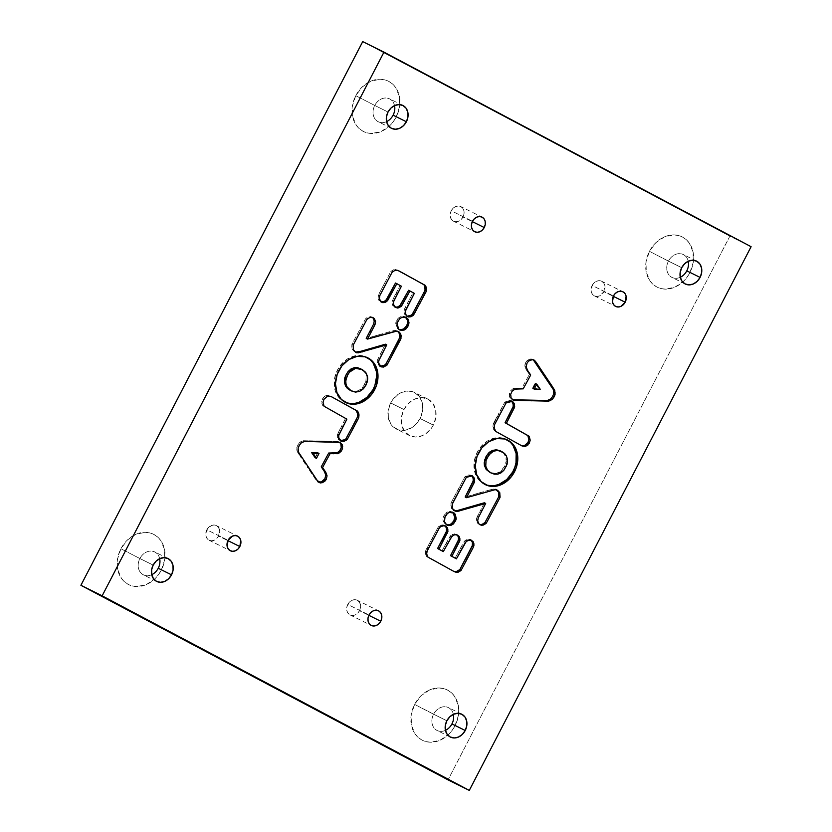 <?xml version="1.0" encoding="UTF-8"?>
<svg xmlns="http://www.w3.org/2000/svg" width="832" height="832" viewBox="0 0 832 832"><rect width="100%" height="100%" fill="white"/><g stroke="black" fill="none" stroke-linecap="round" stroke-linejoin="round"><path stroke-width="0.62" stroke-dasharray="4.16 3.12" d="M216.341 525.585A8.164 6.646 -63.6 0 0 206.835 529.786L228.082 540.322L206.835 529.786A8.164 6.646 116.4 0 0 209.082 540.218A8.164 6.646 116.4 0 0 218.587 536.016L227.926 540.644L218.587 536.016L216.705 538.554L214.209 540.228L211.494 540.79L208.957 540.145L206.991 538.408L205.899 535.829L206.835 529.786L211.214 525.574L213.938 525.013L216.476 525.647L218.431 527.394L219.523 529.974L218.587 536.016A8.164 6.646 -63.6 0 0 216.341 525.585L237.588 536.12M357.261 600.267A8.164 6.646 -63.6 0 0 347.766 604.469L369.013 615.004L347.766 604.469A8.164 6.646 116.4 0 0 350.012 614.9A8.164 6.646 116.4 0 0 359.507 610.698L368.846 615.326L359.507 610.698L357.625 613.236L355.129 614.91L352.414 615.472L349.877 614.838L347.911 613.09L346.83 610.511L346.767 607.485L347.766 604.469L349.648 601.931L352.144 600.257L354.858 599.695L357.396 600.34L359.351 602.077L360.443 604.656L360.506 607.682L359.507 610.698A8.164 6.646 -63.6 0 0 357.261 600.267L378.508 610.802M460.741 206.565A8.164 6.646 -63.6 0 0 451.246 210.766L472.493 221.302L451.246 210.766A8.164 6.646 116.4 0 0 453.492 221.198A8.164 6.646 116.4 0 0 462.987 216.996L472.326 221.624L462.987 216.996L461.105 219.534L458.609 221.208L455.894 221.77L453.357 221.125L451.402 219.388L450.31 216.809L450.247 213.782L451.246 210.766L453.128 208.229L455.624 206.554L458.338 205.993L460.876 206.627L462.831 208.374L463.923 210.954L463.986 213.98L462.987 216.996A8.164 6.646 -63.6 0 0 460.741 206.565L481.988 217.1M601.661 281.247A8.164 6.646 -63.6 0 0 592.166 285.449L613.413 295.984L592.166 285.449A8.164 6.646 116.4 0 0 594.412 295.88A8.164 6.646 116.4 0 0 603.918 291.678L613.257 296.306L603.918 291.678L599.539 295.89L596.814 296.452L594.277 295.818L592.322 294.07L591.23 291.491L592.166 285.449L594.048 282.911L596.544 281.237L599.258 280.675L601.796 281.32L603.762 283.057L604.854 285.636L603.918 291.678A8.164 6.646 -63.6 0 0 601.661 281.247L622.918 291.782M680.295 277.274A12.761 10.39 -63.6 0 1 668.782 274.716A12.761 10.39 -63.6 0 1 668.439 261.113L649.459 251.316A28.07 22.849 116.4 0 0 656.739 286.936A28.07 22.849 116.4 0 0 689.842 272.719L686.806 270.837L689.842 272.719L686.941 277.378L683.363 281.445L674.804 287.206L665.444 289.141L660.93 288.548L656.739 286.936L653.047 284.378L649.99 280.946L646.246 272.074L646.058 261.674L649.459 251.316L655.938 242.601L664.508 236.829L673.858 234.905L678.382 235.498L682.573 237.099L686.265 239.668L689.312 243.09L693.066 251.971L693.254 262.371L689.842 272.719A28.07 22.849 -63.6 0 0 682.573 237.099A28.07 22.849 -63.6 0 0 649.459 251.316L668.439 261.113A12.761 10.39 -63.6 0 0 671.954 277.399A12.761 10.39 -63.6 0 0 680.295 277.274M386.589 121.618A12.761 10.39 -63.6 0 1 375.076 119.059A12.761 10.39 -63.6 0 1 374.743 105.456L355.763 95.659A28.07 22.849 116.4 0 0 363.033 131.279A28.07 22.849 116.4 0 0 396.146 117.062L393.099 115.18L396.146 117.062L393.234 121.722L389.667 125.788L381.098 131.55L371.748 133.484L367.224 132.891L363.033 131.279L359.341 128.721L356.294 125.289L352.539 116.418L352.352 106.018L355.763 95.659L362.242 86.944L370.812 81.182L380.162 79.248L384.686 79.841L388.866 81.442L392.558 84.011L395.616 87.433L399.36 96.314L399.547 106.714L396.146 117.062A28.07 22.849 -63.6 0 0 388.866 81.442A28.07 22.849 -63.6 0 0 355.763 95.659L374.743 105.456A12.761 10.39 -63.6 0 0 378.248 121.742A12.761 10.39 -63.6 0 0 386.589 121.618M151.736 574.694A12.761 10.39 -63.6 0 1 140.223 572.135A12.761 10.39 -63.6 0 1 139.89 558.532L120.91 548.746A28.07 22.849 116.4 0 0 128.18 584.366A28.07 22.849 116.4 0 0 161.294 570.149L158.246 568.256L161.294 570.149L158.382 574.798L154.814 578.864L146.245 584.636L136.895 586.56L132.371 585.967L128.18 584.366L124.488 581.797L121.441 578.375L117.686 569.494L117.499 559.094L120.91 548.746L127.39 540.02L135.949 534.258L145.309 532.324L149.822 532.917L154.014 534.529L157.706 537.087L160.763 540.519L164.507 549.39L164.694 559.79L161.294 570.149A28.07 22.849 -63.6 0 0 154.014 534.529A28.07 22.849 -63.6 0 0 120.91 548.746L139.89 558.532A12.761 10.39 -63.6 0 0 143.395 574.829A12.761 10.39 -63.6 0 0 151.736 574.694M445.442 730.35A12.761 10.39 -63.6 0 1 433.93 727.792A12.761 10.39 -63.6 0 1 433.586 714.189L414.606 704.402A28.07 22.849 116.4 0 0 421.886 740.022A28.07 22.849 116.4 0 0 454.99 725.806L451.942 723.913L454.99 725.806L452.088 730.454L448.51 734.521L439.941 740.293L430.591 742.217L426.067 741.624L421.886 740.022L418.194 737.454L415.137 734.032L411.393 725.15L411.206 714.75L414.606 704.402L421.086 695.677L429.655 689.915L439.005 687.981L443.529 688.574L447.72 690.186L451.412 692.744L454.459 696.176L458.214 705.047L458.401 715.447L454.99 725.806A28.07 22.849 -63.6 0 0 447.72 690.186A28.07 22.849 -63.6 0 0 414.606 704.402L433.586 714.189A12.761 10.39 -63.6 0 0 437.102 730.486A12.761 10.39 -63.6 0 0 445.442 730.35M433.337 425.1A20.415 16.619 -63.6 0 1 409.583 435.604A20.415 16.619 -63.6 0 1 403.967 409.531L390.686 402.948A20.415 16.619 116.4 0 0 396.313 429.021A20.415 16.619 116.4 0 0 420.066 418.517L433.337 425.1L431.226 428.49L425.651 433.857L422.396 435.635L415.594 437.039L409.261 435.438L404.352 431.08L401.627 424.632L401.492 417.061L403.967 409.531A20.415 16.619 -63.6 0 1 427.721 399.027A20.415 16.619 -63.6 0 1 433.337 425.1L420.066 418.517L415.345 424.861L412.37 427.274L405.725 430.123L399.027 430.03L393.297 426.993L391.082 424.497L388.346 418.049L388.211 410.478L390.686 402.948L392.808 399.568L398.382 394.191L401.638 392.413L408.439 391.009L414.773 392.61L419.671 396.968L422.406 403.416L422.542 410.987L420.066 418.517A20.415 16.619 -63.6 0 0 414.44 392.444A20.415 16.619 -63.6 0 0 390.686 402.948L403.967 409.531L408.678 403.187L414.918 398.996L421.72 397.592L428.054 399.194L432.952 403.551L435.687 410.01L435.822 417.57L433.337 425.1M153.171 565.115L139.89 558.532L153.171 565.115M388.024 112.039L374.743 105.456L388.024 112.039M446.867 720.772L433.586 714.189L446.867 720.772M681.72 267.696L668.439 261.113L681.72 267.696M367.12 357.531A24.929 20.29 116.4 0 0 366.465 357.188A24.929 20.29 116.4 0 0 363.875 356.158L365.196 356.824L363.875 356.158A24.929 20.29 116.4 0 0 336.502 372.06A24.929 20.29 116.4 0 0 344.323 401.846A24.929 20.29 116.4 0 0 344.989 402.158M506.927 439.712A24.929 20.29 116.4 0 0 506.272 439.369A24.929 20.29 116.4 0 0 503.672 438.35L505.003 439.005L503.672 438.35A24.929 20.29 116.4 0 0 476.299 454.241A24.929 20.29 116.4 0 0 484.13 484.037A24.929 20.29 116.4 0 0 484.796 484.349M751.098 246.709L729.851 236.174L448.032 779.865L729.851 236.174L751.098 246.709M362.721 41.6L729.851 236.174L362.721 41.6M512.231 401.367L510.401 400.494L511.732 401.159L510.401 400.494L505.742 401.523L507.073 402.178L505.742 401.523L504.722 402.303L506.054 402.958L504.722 402.303L499.065 412.838L500.386 413.494L499.065 412.838L495.009 420.472L496.33 421.127L495.009 420.472L493.21 424.018L494.53 424.684L493.21 424.018L492.908 427.034L494.229 427.69L492.908 427.034L493.74 429.759L495.061 430.425L493.74 429.759L494.27 430.685L520.946 445.411L494.27 430.685L492.908 425.516L504.722 402.303L509.309 400.296L512.21 401.752M520.738 445.318L521.446 445.671M510.9 400.702L511.534 401.097M454.958 510.817L451.454 508.331L450.746 506.168L451.194 502.663L464.974 476.726L468.416 474.812L471.64 475.55M495.154 489.091L496.475 489.746L493.854 488.998L495.175 489.653L493.854 488.998L489.632 489.965L490.953 490.62L489.632 489.965L478.858 493.022L480.189 493.688L478.858 493.022L465.171 497.026L492.482 489.237L496.402 489.757M480.116 524.628L477.516 523.162L476.403 518.908L484.37 502.788L483.319 504.899L484.64 505.565L483.319 504.899L480.667 509.922L481.998 510.588L480.667 509.922L476.923 517.265L478.244 517.93L476.923 517.265L476.341 520.25L477.672 520.915L476.341 520.25L477.516 523.162L479.596 524.524M454.282 510.65L451.454 508.331L452.785 508.997L451.454 508.331L450.871 503.63L452.202 504.286L450.871 503.63L452.14 500.687L464.974 476.726L470.673 475.01L471.609 475.53M472.004 475.665L470.673 475.01L472.004 475.665M467.324 476.601L465.993 475.946L467.324 476.601M466.305 477.381L464.974 476.726L466.305 477.381M459.378 490.256L458.047 489.59L459.378 490.256M453.471 501.353L452.14 500.687L453.471 501.353M454.23 571.563L426.66 556.494L425.339 553.353L425.818 550.16L438.485 526.666L442.031 524.836L445.422 526.115M457.382 534.976L454.376 533.874L455.697 534.529L454.376 533.874L452.286 534.466L453.617 535.122L452.286 534.466L450.112 536.297L451.443 536.962L450.112 536.297L445.973 543.587L447.304 544.253L445.973 543.587L441.969 550.93L450.663 535.59L454.376 533.874L457.194 535.038M469.258 539.25L470.964 540.02L467.064 539.417L468.395 540.072L466.149 539.75L467.48 540.405L466.149 539.75L464.027 541.767L465.348 542.433L464.027 541.767L459.503 549.931L460.834 550.586L459.503 549.931L455.083 558.199L464.599 540.966L468.114 539.219L471.203 540.301M453.752 571.355L426.66 556.494L427.991 557.149L426.66 556.494L426.046 555.443L427.378 556.098L426.046 555.443L425.339 553.353L426.67 554.008L425.339 553.353L425.433 551.138L426.764 551.793L425.433 551.138L437.559 528.154L439.026 526.126L442.998 524.846L444.891 525.606M444.319 525.502L442.998 524.846L444.319 525.502M440.357 526.781L439.026 526.126L440.357 526.781M438.88 528.809L437.559 528.154L438.88 528.809M433.306 539.084L431.974 538.429L433.306 539.084M428.168 548.735L426.847 548.08L428.168 548.735M486.72 485.056L483.07 483.465L477.298 477.859L474.25 469.799L474.396 460.502L477.703 451.391L483.673 443.851L487.386 441.033L495.56 437.882L503.672 438.35L510.505 442.374M494.832 485.524L490.693 485.753M489.57 472.243L493.022 473.522L496.413 473.512L499.595 472.243L504.327 466.762L506.199 461.282L505.835 457.028L503.37 452.93L500.23 450.84M500.874 451.183L504.691 453.596L503.37 452.93L506.386 455.832L505.055 455.166L506.22 459.087L507.551 459.742L506.22 459.087L505.762 463.538L507.083 464.194L505.762 463.538L504.327 466.762L505.648 467.418L504.327 466.762L502.445 469.737L503.776 470.392L502.445 469.737L496.413 473.512L497.744 474.167L490.11 472.534M518.066 399.88L512.346 399.63L509.808 397.446L511.129 398.112L509.808 397.446L509.33 393.619L510.661 394.285L509.33 393.619L510.806 390.551L513.292 388.492L521.872 388.18L529.36 374.369L526.115 369.574L524.846 366.059L525.72 362.43L529.246 359.237L531.128 358.894L533.593 360.048M533.894 359.965L531.128 358.894L532.459 359.549L531.128 358.894L529.246 359.237L530.577 359.892L529.246 359.237L527.238 360.433L528.57 361.088L527.238 360.433L525.72 362.43L527.041 363.085L525.72 362.43L525.013 364.25L524.846 366.059L526.178 366.714L524.846 366.059L526.115 369.574L527.446 370.23L526.115 369.574L528.362 371.582L527.03 370.926L528.133 372.549L529.464 373.204L528.133 372.549L529.36 374.369L530.691 375.024L529.36 374.369L521.872 388.18L523.203 388.846L521.872 388.18L518.648 388.097L519.969 388.762L518.648 388.097L514.883 388.076L516.214 388.742L514.02 388.211L513.292 388.492L514.613 389.147L513.292 388.492L510.806 390.551L512.138 391.206L510.806 390.551L509.891 392.028L509.454 396.583L510.869 398.85L512.97 400.036M553.79 393.588L550.898 398.778M532.886 388.419L538.855 388.658L535.465 383.521L538.418 386.454L537.087 385.788L540.124 389.043L538.855 388.658L540.186 389.314L532.886 388.419M447.346 525.19L445.297 524.108L447.439 524.971L445.297 524.108L443.175 521.186L443.279 517.098L444.6 517.754L443.279 517.098L443.654 516.225L444.985 516.88L443.654 516.225L444.298 515.039L445.619 515.705L444.298 515.039L445.994 512.918L447.325 513.573L445.994 512.918L447.97 511.711L452.712 512.242M445.297 524.108L446.628 524.763L443.966 522.829L443.175 521.186L444.496 521.841L443.175 521.186L442.936 519.251L444.298 515.039L447.97 511.711L450.819 511.451L453.107 512.564M341.286 440.929L338.374 439.462L337.251 435.094L345.54 418.475L322.764 405.61L321.838 403.229L321.974 400.213L324.178 396.625L327.6 395.158L331.49 396.718M340.382 440.783L337.355 437.185L338.676 437.84L337.355 437.185L337.522 434.231L338.842 434.886L337.522 434.231L341.442 426.338L342.774 426.993L341.442 426.338L345.54 418.475L346.871 419.141L322.764 405.61L324.095 406.266L322.764 405.61L322.317 404.674L323.648 405.33L322.317 404.674L321.724 401.742L323.045 402.397L321.724 401.742L322.598 398.684L323.929 399.339L322.598 398.684L324.178 396.625L325.51 397.29L324.178 396.625L326.3 395.439L331.188 396.562M340.184 440.721L341.016 441.168M381.004 366.465L378.165 364.832L377.291 360.433L385.424 344.198L381.399 351.936L382.72 352.591L381.399 351.936L377.572 359.59L378.893 360.246L377.572 359.59L377.26 362.398L378.591 363.054L377.26 362.398L379.621 366.08L380.942 366.735M355.992 352.217L354.182 351.458L352.134 349.149L351.915 344.344L365.602 318.729L368.42 316.846L370.469 316.597L373.079 318.053L374.254 320.965M398.33 331.51L395.637 330.398L396.958 331.063L395.637 330.398L392.86 330.782L394.191 331.438L392.86 330.782L379.569 334.61L380.89 335.265L379.569 334.61L370.178 337.334L371.509 337.99L370.178 337.334L366.226 338.437L394.066 330.481L397.696 331.271M396.999 330.855L397.634 331.23M355.597 352.175L352.134 349.149L353.465 349.804L352.134 349.149L351.759 345.8L353.08 346.466L351.759 345.8L351.915 344.344L353.236 345.01L351.915 344.344L365.602 318.729L366.933 319.384L365.602 318.729L366.496 317.938L367.827 318.604L366.496 317.938L368.42 316.846L372.33 317.356M355.441 352.134L354.182 351.458M407.597 316.378L404.602 314.278L404.113 309.941L412.994 292.718L408.616 290.285L414.326 293.374L412.994 292.718L408.533 301.194L409.864 301.85L408.533 301.194L404.654 308.672L405.974 309.327L404.654 308.672L403.988 310.658L405.319 311.314L403.988 310.658L404.03 312.614L405.361 313.269L404.03 312.614L404.602 314.278L407.025 316.264M395.283 307.195L392.766 305.521L391.966 301.621L400.067 285.553L395.502 283.026L401.398 286.208L400.067 285.553L396.074 293.145L397.394 293.8L396.074 293.145L392.236 300.778L393.567 301.434L392.236 300.778L392.059 303.638L393.38 304.294L392.059 303.638L392.766 305.521L395.169 307.164M381.337 301.974L378.778 300.217L378.05 298.241L379.194 293.394L390.749 271.648L393.505 269.776L397.114 269.994L398.299 270.587L395.512 269.454L396.843 270.119L395.512 269.454L393.505 269.776L394.826 270.442L393.505 269.776L391.633 270.878L392.964 271.534L391.633 270.878L390.749 271.648L392.07 272.314L390.749 271.648L384.436 283.473L385.767 284.128L384.436 283.473L378.435 295.006L379.766 295.672L378.435 295.006L378.05 298.241L379.382 298.906L378.05 298.241L378.778 300.217L381.545 302.151L380.224 301.486M398.757 270.806L398.185 270.535M346.913 402.875L340.09 398.85L335.598 391.882L334.454 387.608L334.589 378.31L337.906 369.2L343.876 361.66L347.589 358.852L355.753 355.69L363.875 356.158L370.698 360.183M355.035 403.343L350.886 403.562M349.71 390.031L354.162 391.487L358.436 390.676L361.91 388.253L364.718 384.28L365.893 381.347L366.174 375.658L364.437 371.779L360.526 368.711M350.355 390.374L355.493 392.142L354.162 391.487L358.436 390.676L359.757 391.331L358.436 390.676L360.87 389.21L362.201 389.865L360.87 389.21L362.918 387.098L364.239 387.754L362.918 387.098L365.893 381.347L366.174 375.658L367.494 376.314L366.174 375.658L364.437 371.779L360.485 368.68M365.893 381.347L367.224 382.002L365.893 381.347M365.758 372.434L364.437 371.779L365.758 372.434M362.357 369.626L361.026 368.971L362.357 369.626M319.353 482.57L315.578 479.336L316.898 479.991L315.578 479.336L307.143 466.825L308.474 467.48L307.143 466.825L300.258 456.404L301.59 457.059L300.258 456.404L297.19 451.526L298.522 452.182L297.19 451.526L296.764 449.644L298.095 450.31L296.764 449.644L296.806 447.626L298.137 448.292L296.806 447.626L297.908 444.881L299.229 445.536L297.908 444.881L299.686 442.437L301.018 443.092L299.686 442.437L301.392 441.324L302.713 441.99L301.392 441.324L303.202 440.71L304.533 441.376L303.202 440.71L320.788 441.012L322.109 441.667L320.788 441.012L338.239 441.594L339.591 442.25M341.255 447.595L339.789 450.663L337.303 452.733M317.762 481.77L297.19 451.526L296.806 447.626L297.908 444.881L299.686 442.437L303.202 440.71L332.53 441.334L338.239 441.594L339.716 442.364M315.13 457.694L317.699 452.795L317.47 453.513L318.802 454.168L317.47 453.513L316.555 455.322L317.886 455.988L316.555 455.322L315.598 457.028L316.93 457.683L315.598 457.028L315.13 457.694M399.214 329.628L397.488 328.65L398.809 329.316L397.488 328.65L395.71 323.315L397.041 323.97L395.71 323.315L395.97 321.984L397.301 322.639L395.97 321.984L396.718 320.393L398.039 321.058L396.718 320.393L398.466 317.949L399.797 318.604L398.466 317.949L400.816 316.597L402.147 317.252L400.816 316.597L403.156 316.254L405.298 317.106L403.156 316.254L399.526 317.179L397.561 318.989L395.803 322.608L396.646 327.662L399.776 329.763M405.902 317.346L405.246 317.075M688.23 261.258A12.761 10.39 116.4 0 0 683.29 254.54A12.761 10.39 116.4 0 0 668.439 261.113A12.761 10.39 116.4 0 1 679.463 253.646A12.761 10.39 116.4 0 1 688.23 261.258M453.378 714.334A12.761 10.39 116.4 0 0 448.438 707.616A12.761 10.39 116.4 0 0 433.586 714.189A12.761 10.39 116.4 0 1 444.61 706.722A12.761 10.39 116.4 0 1 453.378 714.334M394.534 105.602A12.761 10.39 116.4 0 0 389.584 98.883A12.761 10.39 116.4 0 0 374.743 105.456A12.761 10.39 116.4 0 1 385.767 97.989A12.761 10.39 116.4 0 1 394.534 105.602M159.671 558.678A12.761 10.39 116.4 0 0 154.731 551.959A12.761 10.39 116.4 0 0 139.89 558.532A12.761 10.39 116.4 0 1 150.904 551.065A12.761 10.39 116.4 0 1 159.671 558.678M209.082 540.218L230.339 550.753M350.012 614.9L371.259 625.435M453.492 221.198L474.739 231.733M594.412 295.88L615.659 306.415M409.583 435.604L396.313 429.021M156.676 581.412L143.395 574.829M391.529 128.336L378.248 121.742M450.382 737.069L437.102 730.486M685.235 283.993L671.954 277.399M366.465 357.188L367.796 357.843M484.13 484.037L485.451 484.692M454.917 511.025L453.596 510.37M480.241 524.919L478.91 524.264M496.87 489.902L495.539 489.247M472.306 475.8L470.974 475.134M454.49 571.73L453.17 571.074M471.286 540.166L469.955 539.51M445.598 525.876L444.267 525.21M506.272 439.369L507.593 440.034M453.398 512.522L452.078 511.867M331.802 396.864L330.47 396.198M373.006 317.616L371.675 316.961M356.377 352.633L355.046 351.967M381.961 302.37L380.63 301.704M395.866 307.559L394.545 306.894M407.649 316.659L406.328 316.004M344.323 401.846L345.654 402.501M340.278 442.499L338.946 441.844M399.849 330.013L398.518 329.358M696.571 261.123L683.29 254.54M461.718 714.199L448.438 707.616M402.865 105.466L389.584 98.883M168.012 558.542L154.731 551.959M427.721 399.027L414.44 392.444"/><path stroke-width="1.25" d="M239.834 546.551A8.164 6.646 -63.6 0 1 230.339 550.753A8.164 6.646 -63.6 0 1 228.082 540.322L232.461 536.11L235.186 535.548L237.723 536.182L239.678 537.93L240.77 540.509L239.834 546.551L237.952 549.089L235.456 550.763L232.742 551.325L230.204 550.68L228.238 548.943L227.146 546.364L228.082 540.322A8.164 6.646 -63.6 0 1 237.588 536.12A8.164 6.646 -63.6 0 1 239.834 546.551L227.926 540.644L239.834 546.551M380.754 621.234A8.164 6.646 -63.6 0 1 371.259 625.435A8.164 6.646 -63.6 0 1 369.013 615.004L370.895 612.466L373.391 610.792L376.106 610.23L378.643 610.875L380.598 612.612L381.69 615.191L381.753 618.218L380.754 621.234L378.872 623.771L376.376 625.446L373.662 626.007L371.124 625.373L369.169 623.626L368.077 621.046L368.014 618.02L369.013 615.004A8.164 6.646 -63.6 0 1 378.508 610.802A8.164 6.646 -63.6 0 1 380.754 621.234L368.846 615.326L380.754 621.234M484.234 227.531A8.164 6.646 -63.6 0 1 474.739 231.733A8.164 6.646 -63.6 0 1 472.493 221.302L474.375 218.764L476.871 217.09L479.586 216.528L482.123 217.162L484.089 218.91L485.17 221.489L485.233 224.515L484.234 227.531L482.352 230.069L479.856 231.743L477.142 232.305L474.604 231.66L472.649 229.923L471.557 227.344L471.494 224.318L472.493 221.302A8.164 6.646 -63.6 0 1 481.988 217.1A8.164 6.646 -63.6 0 1 484.234 227.531L472.326 221.624L484.234 227.531M625.165 302.214A8.164 6.646 -63.6 0 1 615.659 306.415A8.164 6.646 -63.6 0 1 613.413 295.984L615.295 293.446L617.791 291.772L620.506 291.21L623.043 291.855L625.009 293.592L626.101 296.171L625.165 302.214L620.786 306.426L618.062 306.987L615.524 306.353L613.569 304.606L612.477 302.026L613.413 295.984A8.164 6.646 -63.6 0 1 622.918 291.782A8.164 6.646 -63.6 0 1 625.165 302.214L613.257 296.306L625.165 302.214M686.806 270.837A12.761 10.39 -63.6 0 1 680.295 277.274A12.761 10.39 -63.6 0 0 686.806 270.837L700.076 277.42A12.761 10.39 -63.6 0 1 685.235 283.993A12.761 10.39 -63.6 0 1 681.72 267.696L684.674 263.723L688.563 261.102L692.817 260.229L696.769 261.227L699.837 263.952L701.542 267.987L701.626 272.719L700.076 277.42L697.133 281.382L693.243 284.003L688.99 284.887L685.027 283.878L681.97 281.164L680.264 277.129L680.181 272.397L681.72 267.696A12.761 10.39 -63.6 0 1 696.571 261.123A12.761 10.39 -63.6 0 1 700.076 277.42L686.806 270.837A12.761 10.39 116.4 0 0 688.23 261.258A12.761 10.39 116.4 0 1 686.806 270.837M393.099 115.18A12.761 10.39 -63.6 0 1 386.589 121.618A12.761 10.39 -63.6 0 0 393.099 115.18L406.38 121.763A12.761 10.39 -63.6 0 1 391.529 128.336A12.761 10.39 -63.6 0 1 388.024 112.039L390.967 108.066L394.857 105.456L399.11 104.572L403.073 105.57L406.141 108.295L407.836 112.33L407.93 117.062L406.38 121.763L403.437 125.726L399.537 128.346L395.283 129.23L391.331 128.222L388.263 125.507L386.558 121.472L386.474 116.74L388.024 112.039A12.761 10.39 -63.6 0 1 402.865 105.466A12.761 10.39 -63.6 0 1 406.38 121.763L393.099 115.18A12.761 10.39 116.4 0 0 394.534 105.602A12.761 10.39 116.4 0 1 393.099 115.18M158.246 568.256A12.761 10.39 -63.6 0 1 151.736 574.694A12.761 10.39 -63.6 0 0 158.246 568.256L171.527 574.839A12.761 10.39 -63.6 0 1 156.676 581.412A12.761 10.39 -63.6 0 1 153.171 565.115L156.114 561.153L160.004 558.532L164.258 557.648L168.22 558.646L171.278 561.371L172.983 565.406L173.077 570.138L171.527 574.839L168.574 578.812L164.684 581.422L160.43 582.306L156.478 581.308L153.41 578.583L151.705 574.548L151.622 569.816L153.171 565.115A12.761 10.39 -63.6 0 1 168.012 558.542A12.761 10.39 -63.6 0 1 171.527 574.839L158.246 568.256A12.761 10.39 116.4 0 0 159.671 558.678A12.761 10.39 116.4 0 1 158.246 568.256M451.942 723.913A12.761 10.39 -63.6 0 1 445.442 730.35A12.761 10.39 -63.6 0 0 451.942 723.913L465.223 730.496A12.761 10.39 -63.6 0 1 450.382 737.069A12.761 10.39 -63.6 0 1 446.867 720.772L449.821 716.81L453.71 714.189L457.964 713.305L461.916 714.303L464.984 717.028L466.69 721.063L466.773 725.795L465.223 730.496L462.28 734.469L458.39 737.079L454.137 737.963L450.174 736.965L447.117 734.24L445.411 730.205L445.318 725.473L446.867 720.772A12.761 10.39 -63.6 0 1 461.718 714.199A12.761 10.39 -63.6 0 1 465.223 730.496L451.942 723.913A12.761 10.39 116.4 0 0 453.378 714.334A12.761 10.39 116.4 0 1 451.942 723.913M344.989 402.158A24.929 20.29 116.4 0 0 346.913 402.875L348.244 403.53A24.929 20.29 -63.6 0 1 345.654 402.501A24.929 20.29 -63.6 0 1 337.834 372.715A24.929 20.29 -63.6 0 1 365.196 356.824L372.029 360.849L376.522 367.817L377.998 376.657L376.241 386.048L371.509 394.534L364.53 400.837L356.356 403.998L348.244 403.53L341.422 399.506L336.918 392.538L335.442 383.687L337.199 374.306L341.931 365.81L348.91 359.507L357.084 356.356L365.196 356.824A24.929 20.29 -63.6 0 1 367.796 357.843A24.929 20.29 -63.6 0 1 375.617 387.629A24.929 20.29 -63.6 0 1 348.244 403.53L346.913 402.875A24.929 20.29 116.4 0 0 374.109 387.39A24.929 20.29 116.4 0 0 367.12 357.531M484.796 484.349A24.929 20.29 116.4 0 0 486.72 485.056L488.051 485.711A24.929 20.29 -63.6 0 1 485.451 484.692A24.929 20.29 -63.6 0 1 477.63 454.896A24.929 20.29 -63.6 0 1 505.003 439.005L511.826 443.03L516.329 449.998L517.806 458.848L516.048 468.229L511.316 476.726L504.338 483.028L496.163 486.179L488.051 485.711L481.218 481.686L476.726 474.718L475.249 465.878L477.006 456.487L481.738 448.001L488.717 441.698L496.891 438.537L505.003 439.005A24.929 20.29 -63.6 0 1 507.593 440.034A24.929 20.29 -63.6 0 1 515.424 469.82A24.929 20.29 -63.6 0 1 488.051 485.711L486.72 485.056A24.929 20.29 116.4 0 0 513.906 469.581A24.929 20.29 116.4 0 0 506.927 439.712M102.149 595.826L469.279 790.4L751.098 246.709L383.968 52.135L102.149 595.826L469.279 790.4L448.032 779.865L80.902 585.291L102.149 595.826L383.968 52.135L362.721 41.6L383.968 52.135L751.098 246.709L469.279 790.4L448.032 779.865L80.902 585.291L102.149 595.826M339.57 442.25L342.118 444.423L342.67 446.243L342.035 449.842L338.26 453.544L330.044 453.69L322.566 467.511L325.801 472.306L327.07 475.821L326.206 479.45L322.67 482.643L319.956 482.82L316.898 479.991L298.522 452.182L298.137 448.292L299.229 445.536L301.018 443.092L304.533 441.376L339.57 442.25L342.118 444.423L342.586 448.25L341.11 451.329L338.634 453.388L330.044 453.69L322.566 467.511L325.801 472.306L327.07 475.821L326.206 479.45L324.678 481.447L320.788 482.986L319.093 482.435L316.898 479.991L298.522 452.182L298.137 448.292L299.229 445.536L301.018 443.092L304.533 441.376L340.205 442.468M398.757 270.806L423.935 284.721L425.246 287.872L426.577 288.527L426.109 291.72L413.431 315.214L410.894 316.826L407.202 316.389L405.569 314.101L405.444 310.596L414.326 293.374L409.947 290.95L401.253 306.29L398.518 307.85L395.606 307.414L393.661 305.354L393.297 302.276L401.398 286.208L396.833 283.681L386.818 301.444L382.658 302.63L379.673 300.009L379.205 297.544L379.766 295.672L392.07 272.314L394.826 270.442L397.686 270.317L425.256 285.386L426.317 287.435L426.483 290.732L414.367 313.726L412.89 315.754L408.928 317.034L407.649 316.659L405.933 314.933L405.319 311.314L414.326 293.374L409.947 290.95L401.804 305.573L399.63 307.414L397.55 308.006L395.606 307.414L393.38 304.294L393.567 301.434L401.398 286.208L396.833 283.681L387.899 300.102L385.767 302.13L383.802 302.661L381.545 302.151L379.382 298.906L379.766 295.672L392.07 272.314L394.826 270.442L396.843 270.119L399.63 271.253L425.256 285.386L426.577 288.527L425.246 287.872L424.778 291.065L412.11 314.548L409.562 316.17L406.692 316.16M341.515 441.376L338.676 437.84L338.842 434.886L346.871 419.141L324.095 406.266L323.045 402.397L323.929 399.339L327.631 396.094L330.98 396.469L357.656 411.195L359.018 414.846L358.717 417.851L347.194 439.577L343.782 441.49L340.538 440.887L339.071 439.109L338.582 435.75L346.871 419.141L324.095 406.266L323.045 402.397L323.929 399.339L327.631 396.094L330.98 396.469L357.656 411.195L358.738 413.41L358.717 417.851L347.194 439.577L340.985 441.158M381.243 366.87L378.591 363.054L378.893 360.246L386.745 344.854L358.072 352.882L355.514 352.113L353.465 349.804L353.236 345.01L366.933 319.384L369.751 317.512L373.006 317.616L374.41 318.708L375.575 321.62L375.003 324.605L367.557 339.092L396.958 331.063L400.462 333.538L401.17 335.712L400.733 339.217L386.942 365.154L383.5 367.068L381.243 366.87L378.914 364.395L378.612 361.088L386.745 344.854L358.072 352.882L355.514 352.113L353.465 349.804L353.236 345.01L366.933 319.384L369.751 317.512L371.8 317.252L374.41 318.708L375.575 321.62L375.003 324.605L367.557 339.092L396.136 331.011L399.017 331.926L400.462 333.538L401.045 338.239L386.942 365.154L380.921 366.725M405.902 317.346L407.42 320.039L407.316 324.116L408.647 324.782L407.628 326.83L405.922 328.962L402.47 330.481L399.87 330.023L397.966 328.318L397.051 325.624L397.301 322.639L399.797 318.604L402.147 317.252L405.548 317.19L407.95 319.051L408.99 322.629L408.647 324.782L405.922 328.962L403.946 330.169L398.809 329.316L397.041 323.97L397.301 322.639L399.797 318.604L402.147 317.252L404.477 316.909L406.619 317.762L408.751 320.694L408.647 324.782L407.316 324.116L406.942 324.99L408.262 325.655L406.942 324.99L406.297 326.175L407.628 326.83L406.297 326.175L404.602 328.297L405.922 328.962L404.602 328.297L402.615 329.514L403.946 330.169L399.214 329.628M444.6 517.754L447.325 513.573L449.301 512.366L452.15 512.106L455.281 514.218L456.206 518.565L453.45 523.931L448.77 525.626L446.628 524.763L444.496 521.841L444.985 516.88L447.325 513.573L449.301 512.366L454.438 513.219L456.206 518.565L455.946 519.886L453.45 523.931L451.1 525.283L448.77 525.626L446.628 524.763L444.496 521.841L444.6 517.754M472.004 475.665L474.656 479.482L474.354 482.29L466.502 497.682L495.175 489.653L497.734 490.422L499.782 492.731L500.011 497.526L486.314 523.151L483.496 525.023L480.241 524.919L478.847 523.827L477.672 520.915L478.244 517.93L485.69 503.443L456.29 511.472L452.785 508.997L452.078 506.823L452.514 503.318L466.305 477.381L469.747 475.467L472.004 475.665L474.334 478.14L474.635 481.447L466.502 497.682L495.175 489.653L497.734 490.422L499.782 492.731L500.011 497.526L486.314 523.151L483.496 525.023L481.447 525.283L478.847 523.827L477.672 520.915L478.244 517.93L485.69 503.443L457.111 511.524L454.23 510.609L452.785 508.997L452.202 504.286L466.305 477.381L472.274 475.779M511.732 401.159L514.571 404.695L514.405 407.649L506.376 423.394L529.152 436.27L530.202 440.138L529.318 443.196L525.616 446.441L522.267 446.066L495.591 431.34L494.229 427.69L494.53 424.684L506.054 402.958L509.465 401.045L512.72 401.648L514.176 403.426L514.675 406.786L506.376 423.394L529.152 436.27L530.202 440.138L529.318 443.196L525.616 446.441L522.267 446.066L495.591 431.34L494.51 429.125L494.53 424.684L506.054 402.958L512.2 401.346M426.67 554.008L427.149 550.815L438.88 528.809L440.097 527.01L442.354 525.71L446.046 526.146L447.678 528.434L447.897 531.565L438.922 549.162L443.3 551.585L451.994 536.245L454.73 534.685L457.642 535.122L459.586 537.181L459.95 540.259L451.849 556.327L456.414 558.854L466.43 541.091L470.59 539.906L473.148 541.653L473.866 543.629L473.897 545.771L472.722 548.486L461.178 570.222L457.402 572.364L453.617 571.282L427.991 557.149L426.67 554.008L426.764 551.793L438.88 528.809L440.357 526.781L444.319 525.502L447.314 527.602L447.928 531.211L438.922 549.162L443.3 551.585L451.443 536.962L453.617 535.122L455.697 534.529L457.642 535.122L459.867 538.242L459.68 541.102L451.849 556.327L456.414 558.854L465.348 542.433L468.395 540.072L471.702 540.384L473.866 543.629L473.481 546.863L461.178 570.222L458.422 572.094L456.404 572.416L453.617 571.282L427.991 557.149L426.67 554.008M532.823 359.445L536.349 362.544L535.018 361.889L543.452 374.39L544.773 375.045L543.452 374.39L550.326 384.821L551.658 385.476L550.326 384.821L553.405 389.688L554.726 390.354L553.405 389.688L553.821 391.57L555.152 392.226L553.821 391.57L553.79 393.588L555.11 394.243L553.79 393.588L552.687 396.344L554.018 396.999L552.687 396.344L550.898 398.778L552.23 399.443L550.898 398.778L549.203 399.89L550.534 400.546L549.203 399.89L547.383 400.504L548.714 401.159L547.383 400.504L529.807 400.213L531.138 400.868L529.807 400.213L512.335 399.62L513.677 400.286L511.129 398.112L510.661 394.285L512.138 391.206L515.351 388.877L523.203 388.846L530.691 375.024L527.446 370.23L526.178 366.714L527.041 363.085L528.57 361.088L531.586 359.611L534.154 360.1L535.496 361.39L551.658 385.476L554.726 390.354L554.736 395.512L552.23 399.443L548.714 401.159L513.677 400.286L511.129 398.112L510.661 394.285L512.138 391.206L514.613 389.147L523.203 388.846L530.691 375.024L527.446 370.23L526.178 366.714L527.041 363.085L528.57 361.088L532.459 359.549L534.154 360.1L536.349 362.544L554.726 390.354L555.11 394.243L554.018 396.999L552.23 399.443L548.714 401.159L512.97 400.036M80.902 585.291L362.721 41.6L80.902 585.291M511.389 400.993L512.845 402.771L513.344 406.12L505.055 422.739L527.821 435.604L528.871 439.473L527.987 442.53L524.295 445.786L521.446 445.671M511.534 401.097L513.24 404.03L514.571 404.695L513.24 404.03L513.074 406.994L514.405 407.649L513.074 406.994L509.142 414.877L510.474 415.542L509.142 414.877L505.055 422.739L529.152 436.27L527.821 435.604L529.599 437.206L528.268 436.55L528.871 439.473L530.202 440.138L528.871 439.473L527.987 442.53L529.318 443.196L527.987 442.53L526.417 444.59L527.738 445.245L526.417 444.59L524.295 445.786L525.616 446.441L522.267 446.066M471.609 475.53L473.002 477.485L473.304 480.792L465.171 497.026L466.502 497.682L465.171 497.026L469.196 489.289L470.527 489.944L469.196 489.289L473.023 481.624L474.354 482.29L473.023 481.624L473.335 478.826L474.656 479.482L473.335 478.826L471.609 475.53M495.695 489.33L498.462 492.076L498.68 496.87L484.994 522.496L482.165 524.368L479.596 524.524M485.69 503.443L484.37 502.788L485.69 503.443L484.37 502.788L457.725 510.442L453.856 510.484M484.37 502.788L480.407 503.89L481.738 504.546L480.407 503.89L471.026 506.615L472.358 507.27L471.026 506.615L457.725 510.442L459.056 511.098L457.725 510.442L454.958 510.817L456.29 511.472L454.282 510.65M480.116 524.628L483.496 525.023L482.165 524.368L484.089 523.276L485.42 523.931L484.089 523.276L484.994 522.496L486.314 523.151L484.994 522.496L498.68 496.87L500.011 497.526L498.68 496.87L498.836 495.414L500.167 496.07L498.836 495.414L498.462 492.076L499.782 492.731L496.319 489.705M496.475 489.746L497.734 490.422M444.725 525.481L446.347 527.769L446.472 531.284L437.59 548.506L443.3 551.585L437.59 548.506L438.922 549.162L437.59 548.506L442.052 540.03L443.383 540.686L442.052 540.03L445.942 532.542L447.273 533.208L445.942 532.542L446.607 530.556L447.928 531.211L446.607 530.556L446.566 528.601L447.886 529.256L446.566 528.601L445.983 526.947L447.314 527.602L444.891 525.606M456.321 534.456L458.255 536.526L458.619 539.604L450.528 555.672L456.414 558.854L450.528 555.672L451.849 556.327L450.528 555.672L454.522 548.07L455.853 548.735L454.522 548.07L458.359 540.446L459.68 541.102L458.359 540.446L458.536 537.576L459.867 538.242L458.536 537.576L457.829 535.704L459.15 536.359L456.321 534.456M453.752 571.355L456.404 572.416L455.083 571.761L458.422 572.094L457.09 571.438L458.962 570.336L460.283 571.002L458.962 570.336L459.846 569.566L461.178 570.222L459.846 569.566L466.159 557.752L467.48 558.407L466.159 557.752L472.15 546.208L473.481 546.863L472.15 546.208L472.545 542.974L473.866 543.629L472.545 542.974L471.817 540.998L473.148 541.653L470.371 539.729L472.243 541.871L472.566 545.106L459.846 569.566L456.071 571.709L453.471 571.22M454.49 571.73L453.617 571.282M471.702 540.384L470.59 539.906M510.505 442.374L513.094 445.546L516.142 453.606L515.996 462.904L514.717 467.574L512.689 472.014L506.719 479.554L498.992 484.38L494.832 485.524M490.693 485.753L486.72 485.056M490.89 472.909L486.158 469.435L487.49 470.101L486.158 469.435L484.422 465.556L485.753 466.222L484.422 465.556L484.702 459.878L486.034 460.533L485.753 466.222L487.49 470.101L490.89 472.909L494.354 474.178L497.744 474.167L500.926 472.898L503.776 470.392L506.532 465.639L507.551 459.742L506.386 455.832L503.599 452.702L497.754 450.393L493.49 451.204L489.008 454.782L487.677 454.126L484.702 459.878L486.034 460.533L485.753 466.222L487.49 470.101L490.89 472.909L497.744 474.167L503.776 470.392L507.083 464.194L507.551 459.742L506.386 455.832L504.691 453.596L502.206 451.838L496.423 449.727L500.874 451.183L496.423 449.727L492.159 450.549L488.675 452.962L485.867 456.934L484.203 462.8L484.422 465.556L486.158 469.435L490.162 472.555M502.206 451.838L500.23 450.84M493.49 451.204L492.159 450.549L487.677 454.126L489.008 454.782L486.034 460.533L487.198 457.6L491.046 452.67L489.726 452.005L491.046 452.67L493.49 451.204L492.159 450.549L496.423 449.727L497.754 450.393L493.49 451.204M513.677 400.286L512.346 399.63M533.187 359.674L553.405 389.688L553.79 393.588M550.909 398.778L547.383 400.504L518.066 399.88M535.059 389.168L540.197 389.22L536.796 384.176L535.465 383.521L534.997 384.186L536.318 384.842L534.217 389.085L540.186 389.314L536.796 384.176L535.465 383.521L532.938 388.138L534.217 389.085L532.886 388.419L533.125 387.712L534.446 388.367L533.125 387.712L534.03 385.892L535.361 386.547L534.03 385.892L534.997 384.186L536.318 384.842L534.217 389.085L532.886 388.419M536.318 384.842L536.796 384.176L536.318 384.842L536.796 384.176L535.465 383.521L534.997 384.186M452.712 512.242L454.438 513.219L453.107 512.564L454.875 517.899L456.206 518.565L454.875 517.899L454.626 519.23L455.946 519.886L454.626 519.23L453.877 520.822L455.208 521.477L453.877 520.822L452.119 523.266L453.45 523.931L452.119 523.266L449.769 524.628L451.1 525.283L449.769 524.628L447.439 524.971L448.77 525.626L446.67 524.805M447.346 525.19L446.628 524.763M453.107 512.564L454.875 516.256L453.877 520.822L451.069 524.035L448.552 524.94L446.368 524.69M355.586 420.753L345.873 438.911L342.451 440.835L340.184 440.721L344.854 439.691L346.174 440.357L344.854 439.691L345.873 438.911L347.194 439.577L345.873 438.911L351.53 428.376L352.862 429.042L351.53 428.376L357.386 417.196L358.717 417.851L357.386 417.196L355.586 420.753L356.918 421.408L355.586 420.753M331.188 396.562L356.325 410.53L357.687 414.19L357.386 417.196L357.687 414.19L359.018 414.846L357.687 414.19L356.855 411.455L358.186 412.11L356.325 410.53L357.656 411.195L331.188 396.562M330.98 396.469L331.802 396.864M398.455 340.527L385.622 364.499L382.169 366.402L379.912 366.215L384.602 365.279L385.923 365.934L384.602 365.279L385.622 364.499L386.942 365.154L385.622 364.499L392.538 351.624L393.869 352.279L392.538 351.624L399.714 337.584L401.045 338.239L399.714 337.584L398.455 340.527L399.776 341.182L398.455 340.527M385.424 344.198L360.963 351.26L355.441 352.134L358.072 352.882L356.741 352.227L360.963 351.26L362.294 351.915L360.963 351.26L371.738 348.192L373.058 348.847L371.738 348.192L385.424 344.198L386.745 344.854L385.424 344.198M374.254 320.944L373.672 323.95L366.226 338.437L367.557 339.092L366.226 338.437L367.276 336.315L368.607 336.97L367.276 336.315L369.928 331.292L371.249 331.947L369.928 331.292L373.672 323.95L375.003 324.605L373.672 323.95L374.254 320.965L375.575 321.62L374.254 320.965L373.079 318.053L374.41 318.708L372.33 317.356M397.696 331.271L399.589 333.913L399.714 337.584L399.131 332.883L400.462 333.538L397.634 331.23M356.772 352.789L355.514 352.113M408.616 290.285L399.932 305.625L397.197 307.195L394.274 306.758L397.55 308.006L396.219 307.341L398.299 306.748L399.63 307.414L398.299 306.748L400.473 304.918L401.804 305.573L400.473 304.918L404.622 297.627L405.943 298.282L404.622 297.627L408.616 290.285L409.947 290.95L408.616 290.285M381.545 302.151L383.802 302.661L382.47 302.006L383.531 301.798L384.852 302.463L383.531 301.798L385.767 302.13L384.436 301.465L386.568 299.447L387.899 300.102L386.568 299.447L391.092 291.283L392.413 291.949L391.092 291.283L395.502 283.026L396.833 283.681L395.502 283.026L385.986 300.258L383.531 301.798L380.827 301.798M399.63 271.253L425.256 285.386L423.935 284.721L424.538 285.771L425.87 286.437L424.538 285.771L425.162 290.077L426.483 290.732L425.162 290.077L413.036 313.071L411.559 315.089L407.025 316.264M382.658 302.63L381.202 301.933M408.928 317.034L407.597 316.378L408.928 317.034M412.89 315.754L411.559 315.089L412.89 315.754M414.367 313.726L413.036 313.071L414.367 313.726M419.942 303.451L418.621 302.786L419.942 303.451M425.079 293.8L423.748 293.145L425.079 293.8M370.698 360.183L373.287 363.355L376.334 371.426L376.678 376.002L374.92 385.382L372.892 389.834L366.912 397.374L359.195 402.199L355.035 403.343M350.886 403.562L346.913 402.875M361.026 368.971L357.562 367.702L354.182 367.713L351 368.982L348.14 371.478L345.394 376.241L344.375 382.127L345.54 386.048L348.327 389.178L351.686 391.03L347.225 388.284L348.556 388.939L345.54 386.048L346.861 386.703L345.54 386.048L344.375 382.127L345.696 382.782L344.375 382.127L344.833 377.676L346.164 378.342L344.833 377.676L346.268 374.462L347.599 375.118L346.268 374.462L348.14 371.478L349.471 372.143L348.14 371.478L354.182 367.713L361.026 368.971M362.357 369.626L358.894 368.358L355.503 368.368L352.321 369.637L349.471 372.143L347.599 375.118L345.727 380.598L346.081 384.852L347.662 387.93L351.042 390.686L355.493 392.142L359.757 391.331L363.241 388.918L366.049 384.935L367.713 379.08L367.494 376.314L365.758 372.434L362.357 369.626L355.503 368.368L349.471 372.143L347.599 375.118L346.164 378.342L345.696 382.782L346.861 386.703L351.042 390.686L355.493 392.142L359.757 391.331L364.239 387.754L367.224 382.002L367.494 376.314L365.758 372.434L360.485 368.68M351.042 390.686L349.71 390.031M339.591 442.25L342.118 444.423L340.787 443.768L341.255 447.595L342.586 448.25L341.255 447.595L339.789 450.663L337.303 452.733L328.723 453.034L321.235 466.846L324.48 471.64L325.738 475.155L324.875 478.795L321.339 481.988L317.762 481.77M337.324 452.722L338.634 453.388L337.303 452.733L335.702 453.138L337.033 453.794L335.702 453.138L331.947 453.118L333.278 453.773L328.723 453.034L330.044 453.69L328.723 453.034L321.235 466.846L322.566 467.511L321.235 466.846L323.783 469.331L322.462 468.676L323.554 470.298L325.801 472.306L324.48 471.64L325.738 475.155L327.07 475.821L325.738 475.155L324.875 478.795L326.206 479.45L324.875 478.795L323.346 480.792L324.678 481.447L323.346 480.792L321.339 481.988L322.67 482.643L319.467 482.321L320.788 482.986L318.635 482.165M341.11 451.329L339.768 450.684L341.11 451.329M339.716 442.364L341.13 444.642L341.255 447.616M318.188 453.367L316.867 452.712L319.03 453.45L317.699 452.795L319.03 453.45L313.061 453.222L316.451 458.359L319.03 453.45L313.061 453.222L316.451 458.359L319.03 453.45L311.74 452.566L315.276 457.527M316.867 452.712L315.078 452.639L316.41 453.294L311.719 452.66M311.74 452.566L313.123 453.492L311.792 452.837L315.13 457.694L315.598 457.028L315.13 457.694L316.451 458.359L315.13 457.694L316.451 458.359L316.93 457.683M314.829 456.082L313.498 455.426L314.829 456.082M399.776 329.763L403.634 329.035L406.297 326.175L407.316 324.116L407.42 320.039L408.751 320.694L407.42 320.039L405.298 317.106L406.619 317.762M367.557 339.092L366.226 338.437"/></g></svg>
